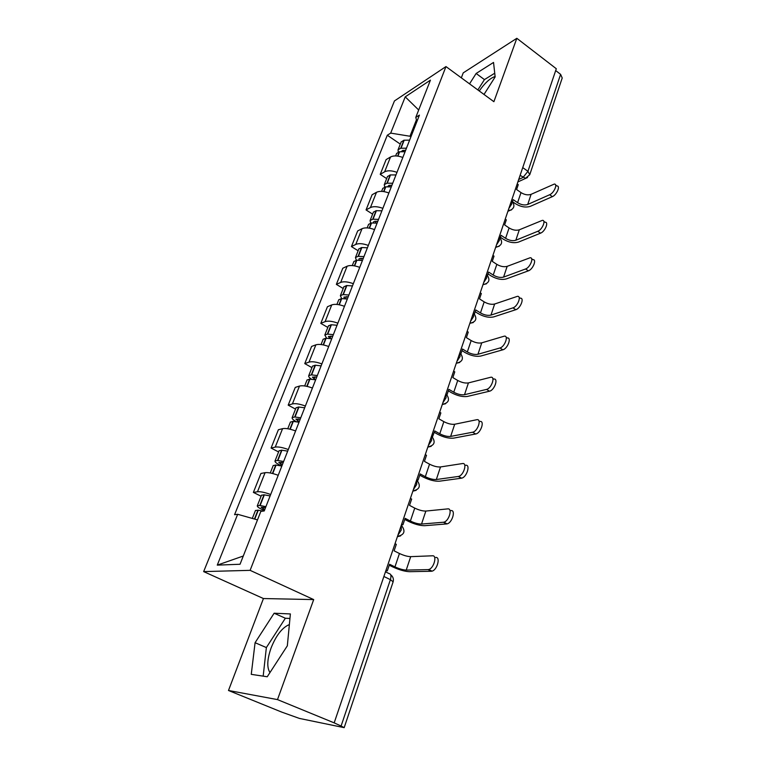 <?xml version="1.0" encoding="UTF-8"?>
<svg xmlns="http://www.w3.org/2000/svg" width="766" height="766" viewBox="0 0 766 766"><rect width="100%" height="100%" fill="white"/><g stroke="black" fill="none" stroke-linecap="round" stroke-linejoin="round"><path stroke-width="1.15" d="M479.238 90.963C484.859 82.967 490.144 78.142 495.104 76.485M269.967 672.567C266.75 667.569 267.114 659.402 271.059 648.046C275.894 635.943 281.677 628.254 288.399 624.979L289.356 624.673M228.488 690.492L277.493 699.607L334.177 722.865L556.308 68.739L516.83 38.3L493.888 101.696L445.965 66.575L394.452 100.94L203.651 571.599L263.437 598.543L228.488 690.492L281.811 712.131L299.41 718.422L344.183 727.652L341.09 726.034L390.401 579.651C391.445 575.927 391.014 573.906 389.09 573.581L385.47 571.819M516.83 38.3L463.219 72.875L461.333 77.835M277.493 699.607L313.696 599.587L250.118 570.344L445.965 66.575M334.177 722.865L341.09 726.034M555.685 70.568L560.607 74.359L562.215 77.988L529.785 174.61M402.83 157.461C397.678 155.584 393.571 155.431 390.526 156.992L386.112 159.606L380.233 174.342L384.637 171.804C387.682 170.291 391.799 170.473 396.989 172.36M386.667 178.612L380.233 174.342M388.898 192.984C383.67 191.088 379.534 190.858 376.489 192.304L372.104 194.736L366.052 209.922L370.428 207.567C373.463 206.169 377.619 206.427 382.876 208.342M372.611 214.145L366.052 209.922M374.545 229.599C369.231 227.674 365.066 227.368 362.031 228.689L357.665 230.939L351.431 246.585L355.778 244.421C358.804 243.157 362.988 243.492 368.331 245.436M358.134 250.76L351.431 246.585M359.742 267.363C354.342 265.4 350.139 265.017 347.122 266.204L342.785 268.244L336.351 284.377L340.679 282.434C343.685 281.294 347.908 281.716 353.337 283.688M343.206 288.514L336.351 284.377M344.47 306.314C338.993 304.322 334.752 303.853 331.745 304.906L327.446 306.726L320.801 323.367L325.09 321.643C328.087 320.657 332.348 321.165 337.863 323.166M327.819 327.446L320.801 323.367M328.7 346.519C323.137 344.489 318.857 343.934 315.879 344.834L311.609 346.423L304.763 363.601L309.004 362.117C311.982 361.284 316.272 361.878 321.883 363.917M311.934 367.623L304.763 363.601M312.423 388.036C306.764 385.978 302.455 385.327 299.487 386.064L295.264 387.405L288.188 405.147L292.401 403.921C295.35 403.242 299.678 403.941 305.375 406.018M295.532 409.092L288.188 405.147M295.599 430.942C289.854 428.845 285.507 428.089 282.568 428.663L278.384 429.736L271.078 448.062L275.233 447.105C278.163 446.607 282.53 447.421 288.322 449.527M278.594 451.94L271.078 448.062M278.211 475.293C272.37 473.168 267.985 472.296 265.074 472.689L260.938 473.465L253.383 492.414L257.491 491.762C260.392 491.446 264.787 492.366 270.676 494.51M261.082 496.215L253.383 492.414M416.436 119.802L409.982 136.243L410.902 136.875M409.982 136.243L390.679 133.112L405.233 96.851L430.425 80.143L415.785 117.389L416.905 121.545M243.291 556.02L217.266 565.126L240.045 564.255L260.842 511.382L264.232 510.951L419.433 115.101L415.785 117.389M217.266 565.126L237.671 514.292L257.5 519.884M390.679 133.112L387.299 135.228L234.578 514.685L237.671 514.292M203.651 571.599L250.118 570.344M483.997 94.448L495.152 76.926L493.534 62.439L476.136 73.469L469.539 83.858M263.437 598.543L313.696 599.587M267.238 676.761L287.336 645.815L290.381 613.939L274.132 613.221L255.078 642.703L251.258 674.348L267.238 676.761M400.302 144.104L387.299 135.228M405.233 96.851L418.686 110.007M494.74 73.22L484.438 79.607L477.86 89.948M484.438 79.607L476.136 73.469M289.95 618.468L285.364 618.229L266.367 647.567L263.178 676.148M266.367 647.567L255.078 642.703M285.364 618.229L274.132 613.221M549.662 194.736C553.971 193.051 557.993 183.792 554.297 184.07L531.087 194.334L527.726 204.465L549.662 194.736L552.353 196.642L530.378 206.313C525.735 207.797 520.746 206.916 515.403 203.67L512.598 201.736M555.618 185.018L556.978 185.985C560.683 185.717 556.671 194.976 552.353 196.642M512.502 201.63L513.182 199.62L517.596 202.684C521.215 204.886 524.595 205.47 527.726 204.465M406.468 148.183L400.723 148.25L398.061 149.782L398.243 152.032M401.135 142.007L403.893 140.226L409.619 140.13M396.577 153.535L399.325 151.792L405.07 151.725M401.26 151.611L402.648 150.452L405.645 150.28M517.213 183.878L518.266 184.616L516.6 189.528L520.995 192.592C524.595 194.794 527.956 195.378 531.087 194.334M537.799 231.284C542.232 229.723 546.302 219.957 542.366 220.359L519.3 229.81L515.834 240.237L537.799 231.284L540.547 233.17L518.544 242.066C513.89 243.406 508.835 242.468 503.396 239.241L500.418 237.249M543.831 221.374L545.105 222.255C549.05 221.872 544.99 231.619 540.547 233.17M500.188 237.929L501.079 235.306L505.589 238.331C509.275 240.514 512.693 241.156 515.834 240.237M392.719 183.237L386.935 183.198L384.283 184.625L384.618 187M387.452 176.601L390.2 174.935L395.974 174.945M382.761 188.484L385.499 186.847L391.282 186.894M387.577 186.713L388.917 185.362L391.933 185.248M505.244 219.114L506.326 219.852L504.612 224.907L509.093 227.942C512.76 230.126 516.16 230.748 519.3 229.81M525.572 268.971C530.129 267.545 534.256 257.232 530.062 257.769L507.159 266.348L503.588 277.101L525.572 268.971L528.377 270.838L506.355 278.901C501.692 280.097 496.579 279.092 491.025 275.884L487.99 273.912M531.671 258.851L532.858 259.645C537.062 259.119 532.954 269.421 528.377 270.838M487.511 275.339L488.622 272.064L493.218 275.061C496.981 277.225 500.437 277.905 503.588 277.101M378.557 219.363L372.736 219.21L370.093 220.531L370.639 223.04M373.368 212.239L376.096 210.688L381.908 210.813M368.523 224.476L371.251 222.963L377.083 223.126M373.569 222.877L373.482 221.958L374.775 221.317L377.81 221.278M492.921 255.413L494.022 256.141L492.251 261.35L496.828 264.356C500.562 266.53 504.009 267.19 507.159 266.348M512.952 307.855C517.653 306.572 521.818 295.666 517.366 296.356L494.645 304.016L490.968 315.094L512.952 307.855L515.824 309.694L493.792 316.875C489.11 317.9 483.94 316.827 478.281 313.648L475.179 311.705M519.128 297.495L520.219 298.204C524.681 297.534 520.535 308.43 515.824 309.694M474.432 313.916L475.772 309.952L480.474 312.911C484.304 315.065 487.808 315.793 490.968 315.094M363.955 256.6L358.086 256.332L355.462 257.529L356.305 260.22M358.842 248.969L361.552 247.542L367.412 247.782M353.854 261.579L356.563 260.201L362.433 260.488M359.244 260.181L358.909 258.975L360.192 258.391L363.247 258.41M480.215 292.823L481.335 293.541L479.516 298.903L484.189 301.871C487.999 304.035 491.485 304.744 494.645 304.016M499.939 347.984C504.765 346.874 508.978 335.307 504.258 336.169L481.747 342.842L477.946 354.275L499.939 347.984L502.869 349.794L480.837 356.027C476.146 356.879 470.908 355.74 465.134 352.59L461.975 350.665M506.173 337.366L507.178 337.988C511.908 337.145 507.714 348.702 502.869 349.794M460.94 353.71L462.53 349.028L467.327 351.948C471.243 354.074 474.776 354.85 477.946 354.275M348.894 295.006L342.986 294.604L340.372 295.676L341.646 298.596M343.867 286.838L346.558 285.546L352.465 285.919M338.725 299.841L341.416 298.596L347.324 299.018M344.671 298.692L343.886 297.131L348.233 296.71M467.116 331.391L468.265 332.099L466.389 337.634L471.167 340.564C475.054 342.699 478.578 343.465 481.747 342.842M486.496 389.415C491.466 388.506 495.717 376.221 490.728 377.265L468.428 382.904L464.512 394.691L486.496 389.415L489.493 391.206L467.461 396.424C462.769 397.094 457.474 395.869 451.576 392.757L448.34 390.861M492.797 378.519L493.706 379.065C498.714 378.031 494.482 390.306 489.493 391.206M447.018 394.777L448.857 389.339L453.769 392.211C457.762 394.327 461.343 395.151 464.512 394.691M333.363 334.637L327.408 334.1L324.813 335.039L326.689 338.237M328.432 325.895L331.094 324.746L337.04 325.253M323.118 339.319L325.78 338.218L331.735 338.773M330.969 336.073L330.022 338.515L328.384 336.504L332.741 336.226M453.606 371.175L454.784 371.874L452.85 377.581L457.723 380.463C461.697 382.588 465.259 383.393 468.428 382.904M472.603 432.225C477.716 431.536 482.005 418.475 476.739 419.72L454.698 424.249L450.647 436.419L472.603 432.225L475.676 433.987L453.663 438.123C448.962 438.592 443.6 437.29 437.587 434.207L434.274 432.35M478.98 421.013L479.794 421.482C485.07 420.256 480.799 433.307 475.676 433.987M432.436 436.984L434.753 430.952L439.77 433.776C443.849 435.864 447.468 436.744 450.647 436.419M317.315 375.551L311.322 374.871L308.746 375.666C308.392 376.623 309.33 377.81 311.551 379.237M312.49 366.205L315.132 365.21L321.117 365.861M307.013 380.06L309.646 379.122L315.649 379.821M315.333 379.764L312.384 377.14L316.751 377.006M439.665 412.232L440.862 412.912L438.87 418.81L443.859 421.645C447.909 423.742 451.519 424.613 454.698 424.249M458.25 476.481L458.461 476.442C463.631 475.619 467.672 462.425 462.434 463.564L440.507 466.944L436.333 479.516L458.25 476.481L461.391 478.204L439.416 481.192C434.705 481.441 429.286 480.052 423.138 477.007L419.758 475.188M465.556 465.297C470.803 464.167 466.781 477.352 461.611 478.166L461.391 478.204M416.848 479.43L418.092 480.1L420.18 473.924L425.322 476.691C429.477 478.76 433.154 479.698 436.333 479.516M418.092 480.1L416.982 480.253M300.751 417.815L294.709 416.972L292.162 417.614C291.846 418.609 293.072 419.873 295.839 421.405L296.49 421.76M296.03 407.828L298.644 406.995L304.676 407.799M290.371 422.133L292.976 421.367L299.018 422.229M299.2 421.769L295.868 419.098L300.234 419.136M425.264 454.621L426.499 455.301L424.431 461.381L429.535 464.167C433.671 466.245 437.329 467.164 440.507 466.944M443.399 522.249L443.849 522.173C449 521.206 452.811 508.021 447.727 508.892L425.848 511.056L421.53 524.049L443.399 522.249L446.616 523.934L424.69 525.687C419.979 525.715 414.492 524.231 408.211 521.234L404.745 519.453M450.925 510.587C456.029 509.735 452.237 522.9 447.076 523.858L446.616 523.934M401.69 524.059L402.964 524.71L405.128 518.333L410.385 521.043C414.636 523.073 418.351 524.078 421.53 524.049M402.964 524.71L401.422 524.844M283.631 461.486L277.551 460.481L275.023 460.96C274.755 461.841 276.028 463.037 278.862 464.541L281.792 466.034M279.035 450.82L281.62 450.169L287.681 451.136M273.184 465.613L275.75 465.019L281.84 466.044M282.252 465L278.795 462.453L283.171 462.664M410.394 498.417L411.658 499.078L409.523 505.368L414.741 508.097C418.973 510.137 422.669 511.123 425.848 511.056M428.022 569.617L428.721 569.511C433.843 568.401 437.453 555.206 432.512 555.79L410.7 556.652L406.229 570.096L428.022 569.617L431.325 571.264L409.465 571.685C404.764 571.474 399.201 569.894 392.786 566.945L389.233 565.203M435.787 557.437C440.747 556.872 437.156 570.057 432.024 571.158L431.325 571.264M386.016 570.201L387.328 570.842L389.559 564.245L394.95 566.888C399.297 568.889 403.06 569.952 406.229 570.096M387.328 570.842L385.786 570.871M265.926 506.642L259.798 505.464L257.309 505.771C257.079 506.537 258.42 507.657 261.33 509.122L264.366 510.606M261.465 495.267L264.011 494.798L270.12 495.937M255.413 510.558L257.95 510.166L263.006 511.104M264.73 509.696L261.149 507.264L265.524 507.667M395.026 543.688L396.309 544.339L394.107 550.84L399.45 553.502C403.768 555.513 407.522 556.566 410.7 556.652M397.899 535.233L401.25 530.024L401.336 525.083M413.391 489.598L416.694 484.466L416.723 479.794M428.376 445.477L431.631 440.402L431.593 435.988M442.872 402.772L446.09 397.774L445.994 393.59M456.909 361.437L460.079 356.496L459.935 352.542M470.515 321.394L473.627 316.521L473.436 312.767M483.691 282.587L486.764 277.771L486.525 274.228M496.464 244.957L499.499 240.208L499.221 236.847M508.863 208.457L511.86 203.766L511.535 200.587M518.697 179.493L523.015 177.434L527.946 171.316L560.607 74.359M520.095 175.366L525.533 178.286L529.737 174.734L527.946 171.316L522.738 167.61M275.233 447.105L282.568 428.663M292.401 403.921L299.487 386.064M309.004 362.117L315.879 344.834M325.09 321.643L331.745 304.906M340.679 282.434L347.122 266.204M355.778 244.421L362.031 228.689M370.428 207.567L376.489 192.304M384.637 171.804L390.526 156.992M257.491 491.762L265.074 472.689M508.155 210.545L511.497 209.922M495.774 246.987L499.145 246.326M483.02 284.55L486.41 283.851M469.864 323.29L473.264 322.553M456.297 363.256L459.686 362.49M442.288 404.515L445.659 403.73M427.811 447.124L431.162 446.329M412.864 491.159L416.158 490.355M397.401 536.688L400.628 535.894M383.881 576.482L390.401 579.651L393.121 581.834C393.868 579.01 393.054 576.645 390.689 574.73M527.554 177.511L517.873 181.925M401.039 148.211L404.199 140.178M400.723 148.25L403.893 140.226M397.64 156.082L399.325 151.792M403.433 151.611L403.941 150.318M520.995 192.592L517.596 202.684M397.918 156.12L399.641 151.754M387.251 183.17L390.507 174.897M386.935 183.198L390.2 174.935M383.642 191.557L385.499 186.847M389.626 186.751L390.21 185.257M509.093 227.942L505.589 238.331M383.919 191.605L385.815 186.818M373.042 219.181L376.403 210.66M372.736 219.21L376.096 210.688M369.212 228.124L371.251 222.963M375.407 222.963L376.077 221.25M496.828 264.356L493.218 275.061M369.499 228.172L371.567 222.944M358.402 256.313L361.868 247.523M358.086 256.332L361.552 247.542M354.342 265.831L356.563 260.201M360.738 260.287L361.504 258.343M484.189 301.871L480.474 312.911M354.629 265.888L356.879 260.181M343.302 294.594L346.874 285.536M342.986 294.604L346.558 285.546M338.993 304.734L341.416 298.596M345.619 298.788L346.481 296.605M471.167 340.564L467.327 351.948M339.281 304.791L341.732 298.596M327.724 334.1L331.41 324.746M327.408 334.1L331.094 324.746M323.156 344.882L325.78 338.218M457.723 380.463L453.769 392.211M323.453 344.939L326.096 338.227M311.638 374.88L315.448 365.219M311.322 374.871L315.132 365.21M306.793 386.342L309.646 379.122M314.089 379.074L314.97 376.815M443.859 421.645L439.77 433.776M307.099 386.409L309.962 379.132M295.034 416.991L298.97 407.014M294.709 416.972L298.644 406.995M289.893 429.18L292.976 421.367M297.639 420.936L298.443 418.897M429.535 464.167L425.322 476.691M290.199 429.247L293.301 421.386M277.866 460.51L281.936 450.197M277.551 460.481L281.62 450.169M272.428 473.465L275.75 465.019M280.653 464.186L281.361 462.367M414.741 508.097L410.385 521.043M272.734 473.541L276.076 465.058M260.124 505.503L264.327 494.846M259.798 505.464L264.011 494.798M254.456 519.022L257.95 510.166M263.092 508.892L263.705 507.322M399.45 553.502L394.95 566.888M254.762 519.109L258.266 510.204M288.399 624.979L289.289 625.372M507.896 211.301L509.16 210.736C514.273 208.831 515.25 205.661 512.071 201.228M495.612 247.466L496.445 247.131C501.941 245.417 503.032 242.209 499.729 237.498M482.953 284.741L483.298 284.617C489.215 283.142 490.451 279.896 487.004 274.879M469.874 323.262C476.117 321.969 477.448 318.685 473.876 313.409M456.325 363.161C462.683 361.839 464.024 358.507 460.337 353.164M442.336 404.352C448.828 403.002 450.159 399.613 446.358 394.174M427.888 446.904C434.504 445.525 435.844 442.068 431.909 436.524M412.96 490.882C419.72 489.455 421.061 485.922 416.982 480.272M397.516 536.363C404.429 534.869 405.779 531.25 401.547 525.486M393.121 581.834L344.183 727.633M395.639 155.919L396.664 153.305M398.061 149.782L401.231 141.777M381.621 191.366L382.847 188.264M384.283 184.625L387.548 176.381M367.173 227.895L368.609 224.275M370.093 220.531L373.444 212.029M352.283 265.572L353.93 261.388M355.462 257.529L358.919 248.768M336.916 304.428L338.802 299.659M340.372 295.676L343.944 286.647M321.059 344.537L323.185 339.147M324.813 335.039L328.499 325.722M304.676 385.959L307.07 379.907M308.746 375.666L312.557 366.043M458.461 476.442L461.611 478.166M287.757 428.749L290.429 421.999M292.162 417.614L296.097 407.675M443.849 522.173L447.076 523.858M270.274 472.986L273.232 465.489M275.023 460.96L279.083 450.686M428.721 569.511L432.024 571.158M252.311 518.419L255.461 510.453M257.309 505.771L261.512 495.152"/></g></svg>
